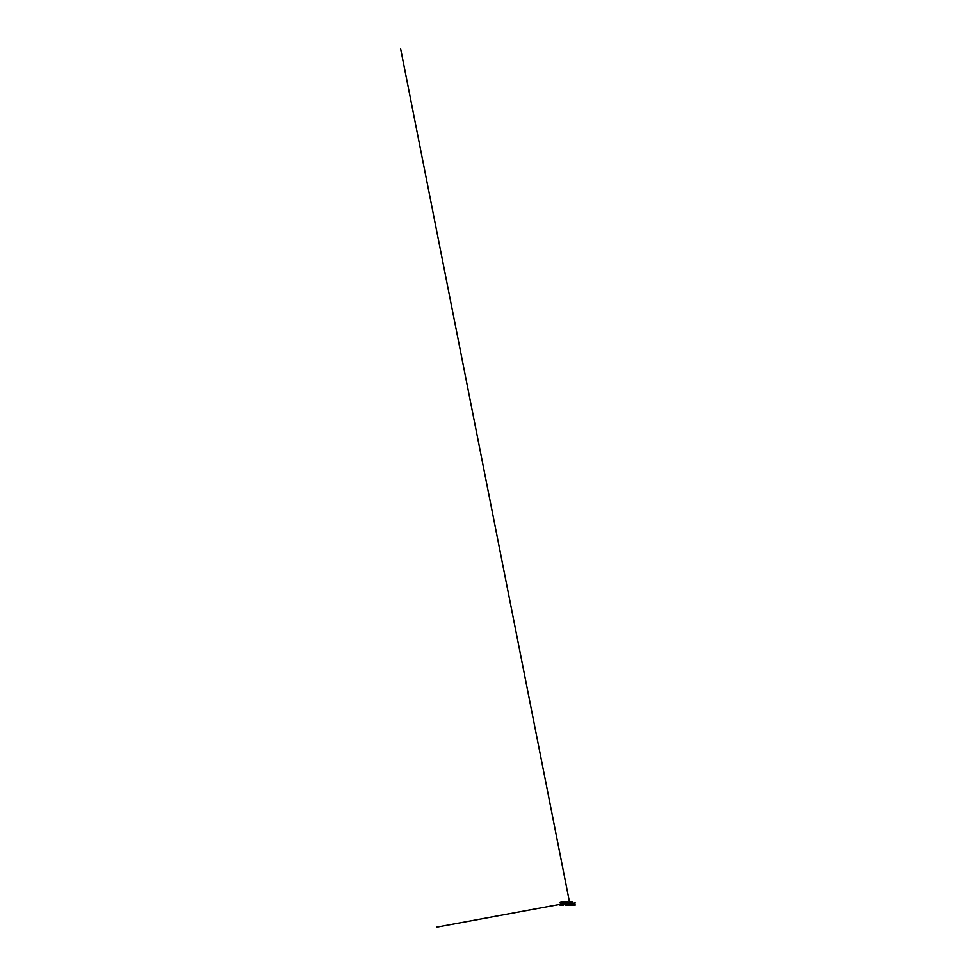 <?xml version="1.0" encoding="UTF-8"?>
<svg xmlns="http://www.w3.org/2000/svg" width="976" height="976" viewBox="0 0 976 976"><rect width="100%" height="100%" fill="white"/><g stroke="black" fill="none" stroke-linecap="round" stroke-linejoin="round"><path stroke-width="1.46" d="M569.142 904.325L565.726 904.057L565.665 905.203L569.886 905.008M572.68 903.349L572.192 901.885M571.021 902.483L572.095 902.69M571.448 902.044L572.058 902.373L571.021 902.69M572.009 902.898L571.253 903.044M570.838 901.983L570.557 902.922L570.862 901.775L571.936 901.592L570.496 902.422M572.583 903.349L572.485 902.483L572.607 903.349M571.094 902.288L571.863 902.129M571.167 902.202L572.095 902.483M575.108 904.593L573.217 905.203L575.108 904.593L572.546 904.227A0.671 0.671 0 0 1 572.192 904.325A0.671 0.671 0 0 0 572.546 904.227A6.161 6.161 0 0 1 574.596 903.422L569.52 902.715L568.971 904.191L561.346 904.032L560.7 903.325L569.154 903.996L569.313 902.751L567.056 901.97L561.359 903.142L566.995 902.324L567.593 903.325L561.359 903.508L561.102 902.678L564.836 901.946L567.276 901.873L569.716 903.105M568.727 904.386L573.217 904.593L570.338 905.203L570.118 904.325L568.154 904.325M566.336 904.325L568.056 904.057L565.751 903.959L565.665 905.203L575.096 905.203M568.361 904.325L570.252 904.691M569.716 904.959L568.703 904.679M568.447 904.337L570.338 904.667M570.118 904.325L573.217 904.593L572.192 904.191L574.571 903.3A6.295 6.295 0 0 0 572.473 904.118L572.546 904.227A6.161 6.161 0 0 1 574.596 903.422L574.766 903.264M573.217 904.325L575.108 904.593L573.217 904.593M568.337 903.325L569.276 903.325L568.337 903.325M569.106 902.434A0.939 0.939 0 0 0 569.032 902.41L564.665 901.922L561.127 902.654L560.797 903.569M568.813 903.886L568.813 902.763L568.813 903.886M561.066 903.959L565.25 903.581L561.42 903.361A20.789 20.789 0 0 1 565.238 902.934L565.238 902.934A8.735 8.735 0 0 1 567.459 903.166L567.422 903.288A8.601 8.601 0 0 0 565.238 903.068A20.655 20.655 0 0 0 561.481 903.495L561.481 903.52A20.63 20.63 0 0 1 565.25 903.093L565.238 903.068A20.655 20.655 0 0 0 561.481 903.495L566.995 902.349L567.422 903.288A8.601 8.601 0 0 0 565.238 903.068L565.25 903.093A8.577 8.577 0 0 1 567.422 903.325L567.117 902.336L567.91 902.898L561.395 903.325L567.568 903.166L566.995 902.483L561.432 903.288L566.995 902.324L561.322 902.641L560.822 903.739M561.273 904.093L436.479 927.2L561.603 904.044L560.7 903.325L561.432 904.057L569.679 903.666M569.264 904.142L561.603 904.044M569.679 902.959L572.278 903.483M562.469 902.288L561.151 902.544M569.032 902.41L566.995 901.787L561.224 902.617M561.603 902.507L565.714 901.824M565.25 903.447L568.044 903.849L565.25 903.447M568.532 904.154L569.703 903.3L569.093 902.483L569.533 903.556L568.532 904.154M561.359 902.763L566.995 901.836L561.359 902.763M567.276 901.873L569.093 902.483L567.276 901.873M571.314 903.312L571.314 903.312A3.477 3.477 0 0 0 573.583 903.288L573.534 903.166A3.355 3.355 0 0 1 571.363 903.19L567.08 901.787M572.546 904.227L569.154 904.191L572.387 904.301M567.715 903.947L568.654 904.264A1.342 1.342 0 0 0 569.081 904.325A1.342 1.342 0 0 1 568.654 904.264L567.715 903.947M575.218 902.8L574.547 902.898A6.698 6.698 0 0 0 573.534 903.166A6.698 6.698 0 0 1 574.547 902.898L575.23 902.8M575.376 902.934L574.571 903.02A6.564 6.564 0 0 0 573.583 903.288L573.534 903.166A3.355 3.355 0 0 1 571.363 903.19L567.3 901.836M561.688 904.325L563.445 904.41L561.981 905.203L563.518 905.203L563.25 904.325L560.724 904.337L560.102 905.203L563.518 905.203L562.847 904.325L560.102 905.203M560.651 902.373L561.468 902.153M561.383 904.203L560.749 904.337M561.505 904.325L560.858 904.276M563.323 903.044L562.054 901.909L560.163 902.397L562.53 902.105M560.871 902.3L560.102 902.812M563.335 903.142L562.078 901.995L560.834 902.178M562.066 902.129L563.201 903.154M569.752 903.3L400.624 48.8L569.752 903.325M560.907 903.837L560.932 902.788M565.214 903.63L564.189 903.678"/></g></svg>
